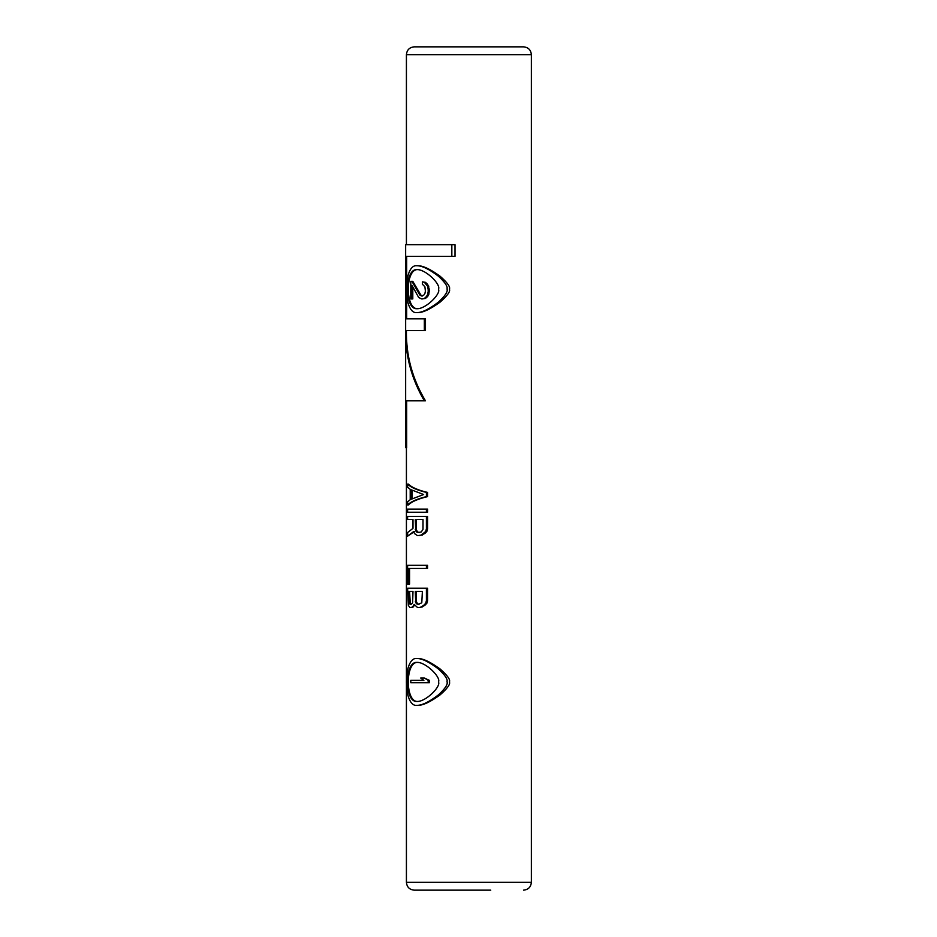 <?xml version="1.0" encoding="UTF-8"?>
<svg xmlns="http://www.w3.org/2000/svg" width="937" height="937" viewBox="0 0 937 937"><rect width="100%" height="100%" fill="white"/><g stroke="black" fill="none" stroke-linecap="round" stroke-linejoin="round"><path stroke-width="1.41" d="M426.405 496.61C417.012 498.917 410.746 501.693 407.607 504.938L408.403 504.938C411.612 501.67 417.996 498.894 427.577 496.61L427.577 492.44L426.405 492.44L426.405 496.61L427.577 496.61M407.607 504.938L407.607 501.81L410.207 499.737L410.207 489.325L407.607 487.24L407.607 484.113L408.403 484.113C411.612 487.381 417.996 490.156 427.577 492.44M426.405 512.223L427.577 512.223L427.577 509.107L407.607 509.107L407.607 512.223L426.405 512.223L426.405 509.107M408.403 519.52L412.983 519.52L412.983 528.363L407.607 532.532L407.607 536.175L413.709 531.49L414.47 533.575L417.515 535.648L421.193 535.132L425.679 531.49L426.405 528.89L426.405 516.392L427.577 516.392L427.577 528.89L426.405 528.89M419.53 535.648L424.742 533.575L426.827 531.49L427.577 528.89M407.607 536.175L414.599 531.49M426.405 568.443L427.577 568.443L427.577 565.327L407.607 565.327L407.607 584.067L408.755 584.067L408.755 568.443L426.405 568.443L426.405 565.327M408.755 584.067L409.574 584.067L409.574 568.443M414.47 605.407L413.709 605.407L414.084 604.365L417.515 607.492L420.526 607.492L424.742 605.407L426.827 603.323L427.577 600.722L427.577 588.225L407.607 588.225L408.345 605.407L409.949 607.492L412.21 607.492L414.599 605.407M424.344 400.825C411.472 378.829 405.241 355.404 405.639 330.55L425.457 330.55L425.457 318.838L405.92 318.838L405.92 256.375L455.007 256.375L455.007 244.662L405.639 244.662L405.639 447.675L405.92 400.825L425.457 400.825C412.35 378.888 406.002 355.463 406.424 330.55M406.693 318.838L406.693 256.375M405.92 447.675L406.693 447.675L406.693 400.825M416.836 705.35L417.785 705.35C422.833 705.491 430.282 702 440.109 694.879C447.488 688.355 450.58 684.045 449.385 681.925C450.58 679.817 447.488 675.495 440.109 668.983C430.282 661.862 422.833 658.371 417.785 658.5L416.836 658.5C421.931 658.418 429.134 661.909 438.446 668.983C445.04 675.085 447.886 679.348 447.008 681.738C448.073 684.186 445.227 688.566 438.469 694.867C429.134 701.954 421.931 705.444 416.836 705.35C402.91 707.154 402.91 656.696 416.836 658.5M416.836 312.595L417.785 312.595C422.833 312.724 430.282 309.233 440.109 302.112C447.488 295.6 450.58 291.29 449.385 289.17C450.58 287.05 447.488 282.74 440.109 276.228C430.282 269.106 422.833 265.604 417.785 265.745L416.836 265.745C421.931 265.651 429.134 269.142 438.446 276.216C445.04 282.33 447.886 286.581 447.008 288.983C448.073 291.43 445.227 295.799 438.469 302.101C429.134 309.187 421.931 312.689 416.836 312.595C402.91 314.399 402.91 263.941 416.836 265.745M447.031 46.85L523.549 46.85C528.292 47.318 530.892 49.919 531.361 54.662L406.424 54.662C406.881 49.919 409.492 47.318 414.236 46.85L490.754 46.85M490.754 890.15L414.236 890.15C409.492 889.681 406.881 887.081 406.424 882.338L406.424 447.675M407.607 484.113C410.746 487.369 417.012 490.145 426.405 492.44M411.343 499.21L411.343 489.84L423.641 494.525L411.343 499.21M412.21 498.742L412.21 490.32M426.405 516.392L407.607 516.392L407.607 519.52L412.983 519.52M426.827 531.49L425.679 531.49M424.742 533.575L423.641 533.575M422.236 535.132L421.193 535.132M415.278 519.52L423.009 519.52L423.009 529.405L421.193 532.005L417.996 532.532L415.7 530.963L415.278 519.52M415.278 529.405L416.204 529.405L416.204 519.52L423.009 519.52M416.204 529.405L417.527 532.005L419.53 532.532M417.527 532.005L416.578 532.005M416.637 530.963L415.7 530.963M413.17 606.965L412.303 606.965L413.709 605.407M411.343 607.492L412.303 606.965M427.577 600.722L426.405 600.722L426.405 588.225M426.827 603.323L425.679 603.323L426.405 600.722M424.742 605.407L423.641 605.407L425.679 603.323M422.236 606.965L421.193 606.965L423.641 605.407M419.53 607.492L421.193 606.965M409.446 603.85L411.05 604.365L412.631 602.807L412.983 591.352L408.755 591.352L408.755 601.238L409.446 603.85L411.05 604.365L410.207 604.365M421.779 602.807L422.388 591.352L415.278 591.352L415.7 602.807L417.996 604.365L421.779 602.807M410.277 603.85L409.574 591.352L412.983 591.352M409.809 602.807L408.977 602.807M409.574 601.238L408.755 601.238M419.003 604.365L417.527 603.85L416.204 601.238L416.204 591.352L422.388 591.352M417.527 603.85L416.578 603.85M416.637 602.807L415.7 602.807M416.204 601.238L415.278 601.238M451.833 256.375L451.833 244.662M424.344 330.55L424.344 318.838M416.836 701.45C425.562 702.118 441.304 686.352 438.446 681.925C441.304 677.498 425.562 661.733 416.836 662.412C404.351 661.323 404.351 702.527 416.836 701.45M417.785 701.45C405.1 702.539 405.1 661.323 417.785 662.412M411.636 680.367L423.875 680.367L410.793 680.367L410.793 682.71L428.186 682.71L428.186 680.367L429.415 680.367L424.367 678.025L428.186 680.367M428.186 682.71L429.415 682.71L429.415 680.367M424.367 678.025L420.678 678.025L423.875 680.367M416.836 308.695C425.562 309.362 441.304 293.597 438.446 289.17C441.304 284.743 425.562 268.978 416.836 269.645C404.351 268.568 404.351 309.772 416.836 308.695M417.785 308.695C405.1 309.772 405.1 268.568 417.785 269.645M422.446 295.998L421.545 295.998L423.875 295.026L424.883 293.562L425.398 291.126L424.883 286.734L422.446 284.286L422.446 281.85L425.48 282.342L427.647 284.286L429.415 289.662L428.186 289.662L427.6 286.242L428.806 286.242M412.795 287.19L412.795 298.926L411.929 298.926L411.929 285.27L418.663 297.462L421.545 298.926L425.48 298.446L427.647 296.49L428.806 294.534L429.415 289.662M411.929 298.926L410.793 298.926L410.793 281.358L412.795 281.358L420.865 295.026L422.587 295.998M425.48 282.342L424.367 282.342L427.6 286.242M422.446 281.85L424.367 282.342M427.647 284.286L426.476 284.286M429.415 291.606L428.186 291.606L428.186 289.662M428.806 294.534L427.6 294.534L428.186 291.606M427.647 296.49L426.476 296.49L427.6 294.534M425.48 298.446L424.367 298.446L426.476 296.49M422.446 298.926L424.367 298.446M420.865 295.026L419.846 295.026L421.545 295.998M411.929 281.358L419.846 295.026M531.361 54.662L531.361 882.338L406.424 882.338M406.424 244.662L406.424 54.662M531.361 882.338C530.892 887.081 528.292 889.681 523.549 890.15"/></g></svg>
